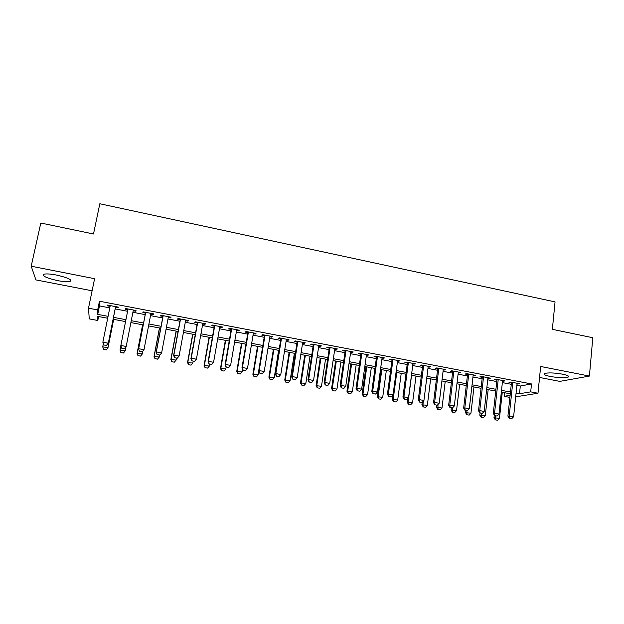<?xml version="1.0" encoding="UTF-8"?>
<svg xmlns="http://www.w3.org/2000/svg" width="624" height="624" viewBox="0 0 624 624"><rect width="100%" height="100%" fill="white"/><g stroke="black" fill="none" stroke-linecap="round" stroke-linejoin="round"><path stroke-width="0.94" d="M57.697 280.636C63.57 281.728 67.696 282.001 70.075 281.447C72.306 279.786 67.751 277.649 56.425 275.036C50.505 273.928 46.355 273.655 43.976 274.201C41.839 275.925 46.41 278.07 57.697 280.636M550.337 376.475C558.441 377.84 564.369 378.05 568.121 377.114C569.595 376.249 567.692 375.258 562.403 374.135C554.213 372.762 548.27 372.544 544.573 373.48C543.091 374.361 545.017 375.359 550.337 376.475M98.608 316.54L97.804 320.486L89.263 318.887L88.507 308.186L97.679 309.917L97.734 314.387L108.069 316.329M539.549 377.458L559.798 381.381L589.415 376.069L592.8 337.732L552.357 329.332L555.048 301.891L99.824 203.752L93.499 233.984L40.802 223.033L31.2 266.214L35.935 279.911L92.102 290.792M509.902 397.394L504.091 396.31L510.128 395.304M504.481 392.699L504.091 396.31M115.502 307.367L118.178 307.882L118.264 307.117L107.539 305.074L107.5 305.846L110.089 306.337M133.216 310.744L135.837 311.243L136.016 310.502L125.385 308.474L125.26 309.231L127.897 309.73M150.821 314.106L153.348 314.59L153.605 313.864L143.068 311.852L142.857 312.585L145.501 313.092M168.277 317.437L170.703 317.897L171.046 317.195L160.602 315.198L160.306 315.916L162.934 316.415M185.578 320.736L187.91 321.181L188.331 320.494L177.98 318.521L177.606 319.215L180.219 319.714M202.73 324.004L204.968 324.433L205.468 323.762L195.203 321.805L194.75 322.483L197.356 322.982M219.734 327.249L221.879 327.655L222.464 327.007L212.285 325.065L211.747 325.72L214.344 326.219M236.59 330.463L238.649 330.853L239.304 330.221L229.219 328.302L228.602 328.942L231.192 329.433M253.305 333.645L255.271 334.027L256.004 333.411L246.004 331.5L245.31 332.124L247.884 332.615M269.872 336.812L271.752 337.171L272.563 336.57L262.642 334.682L261.877 335.283L264.443 335.774M286.299 339.94L288.101 340.283L288.974 339.706L279.146 337.826L278.312 338.419L280.862 338.902M302.593 343.052L304.301 343.372L305.253 342.818L295.503 340.954L294.598 341.523L297.141 342.007M318.747 346.133L320.377 346.437L321.399 345.899L311.727 344.05L310.752 344.604L313.279 345.088M334.768 349.183L336.313 349.479L337.405 348.949L327.818 347.123L326.765 347.662L329.293 348.137M350.657 352.217L352.115 352.49L353.278 351.983L343.769 350.165L342.654 350.688L345.166 351.164M366.405 355.22L369.018 354.986L359.588 353.184L358.402 353.691L360.906 354.167M382.028 358.199L384.626 357.965L375.274 356.179L374.026 356.671L376.522 357.146M397.527 361.156L400.109 360.922L390.835 359.151L389.516 359.627L392.005 360.103M412.893 364.081L415.467 363.854L406.271 362.099L404.882 362.56L407.363 363.028M428.134 366.99L430.693 366.764L421.574 365.017L420.131 365.461L422.596 365.929M443.251 369.876L445.801 369.642L436.753 367.918L435.248 368.347L437.705 368.815M458.25 372.731L460.785 372.505L451.807 370.789L450.239 371.202L452.689 371.67M473.125 375.57L475.644 375.344L466.744 373.643L465.114 374.041L467.555 374.509M487.882 378.386L490.394 378.16L481.556 376.467L479.872 376.857L482.305 377.317M502.515 381.178L505.019 380.944L496.252 379.275L494.512 379.649L496.93 380.11M516.89 385.367L520.307 386.014L531.5 383.939L99.458 301.22L99.458 305.924L109.777 307.889M115.19 308.919L127.592 311.282M132.912 312.289L145.197 314.629M150.524 315.643L162.646 317.951M167.989 318.965L179.938 321.243M185.297 322.265L197.083 324.503M202.457 325.525L214.079 327.74M219.461 328.762L230.927 330.946M236.332 331.976L247.634 334.121M253.048 335.158L264.194 337.28M269.63 338.309L280.621 340.4M286.065 341.437L296.907 343.504M302.359 344.542L313.053 346.577M318.521 347.615L329.066 349.619M334.55 350.665L344.947 352.646M350.438 353.691L360.695 355.641M366.202 356.686L376.319 358.613M381.833 359.666L391.81 361.561M397.332 362.614L407.168 364.486M412.706 365.539L422.409 367.388M427.955 368.441L437.525 370.258M443.079 371.319L452.517 373.113M458.078 374.174L467.384 375.944M472.961 377.005L482.141 378.752M487.718 379.813L496.774 381.537M502.359 382.598L511.29 384.298M517.039 383.947L519.527 383.721L510.83 382.06L509.036 382.418L511.446 382.879M88.507 308.186L94.606 278.686L31.2 266.214M99.458 301.22L97.679 309.917M531.5 383.939L530.696 391.864L537.982 393.237L515.689 396.833M589.415 376.069L540.649 366.475L537.982 393.237M107.687 318.248L97.757 316.384L97.804 320.486M510.284 393.791L501.329 392.106M495.729 391.061L486.658 389.353M481.057 388.307L471.861 386.576M466.268 385.531L456.94 383.776M451.363 382.73L441.901 380.96M436.332 379.915L426.738 378.113M421.177 377.068L411.45 375.242M405.904 374.205L396.037 372.349M390.499 371.311L380.5 369.431M374.969 368.394L364.829 366.491M359.307 365.461L349.027 363.527M343.52 362.497L333.091 360.539M327.592 359.51L317.023 357.521M311.54 356.499L300.815 354.487M295.347 353.457L284.474 351.413M279.014 350.392L267.992 348.325M262.548 347.303L251.371 345.205M245.934 344.183L234.601 342.061M229.187 341.039L217.69 338.887M212.285 337.873L200.632 335.681M195.242 334.675L183.425 332.459M178.051 331.445L166.062 329.199M160.711 328.193L148.551 325.915M143.216 324.909L130.884 322.6M125.557 321.594L113.116 319.262M516.079 393.089L519.503 393.736L530.696 391.864M113.498 317.351L125.931 319.691M131.258 320.689L143.582 323.014M148.918 324.012L161.07 326.297M166.421 327.304L178.402 329.558M183.768 330.572L195.585 332.795M200.967 333.809L212.62 336.001M218.018 337.015L229.507 339.175M234.92 340.197L246.254 342.326M251.683 343.348L262.852 345.446M268.297 346.476L279.31 348.543M284.77 349.573L295.636 351.616M301.103 352.646L311.821 354.658M317.296 355.696L327.865 357.677M333.356 358.714L343.785 360.672M349.284 361.709L359.564 363.644M365.079 364.681L375.219 366.592M380.741 367.63L390.741 369.509M396.279 370.547L406.138 372.403M411.684 373.448L421.411 375.281M426.964 376.327L436.55 378.128M442.12 379.174L451.573 380.952M457.15 382.005L466.479 383.76M472.064 384.805L481.26 386.537M486.853 387.59L495.924 389.298M501.524 390.351L510.471 392.036M520.307 386.014L519.503 393.736M99.458 305.924L97.734 314.387M517.764 383.378L517.686 384.064M503.311 380.624L503.24 381.311M488.748 377.84L488.67 378.534M474.061 375.04L473.983 375.734M459.264 372.216L459.178 372.91M444.343 369.369L444.257 370.063M429.304 366.491L429.211 367.193M414.133 363.597L414.047 364.299M398.845 360.68L398.752 361.39M383.432 357.739L383.339 358.449M367.895 354.767L367.793 355.485M352.217 351.78L352.115 352.49M336.422 348.761L336.313 349.479M320.486 345.719L320.377 346.437M304.418 342.654L304.301 343.372M288.21 339.557L288.101 340.283M271.869 336.445L271.752 337.171M255.395 333.294L255.271 334.027M238.774 330.119L238.649 330.853M222.004 326.921L221.879 327.655M205.101 323.692L204.968 324.433M188.042 320.44L187.91 321.181M170.843 317.156L170.703 317.897M153.488 313.841L153.348 314.59M135.985 310.502L135.837 311.243M125.408 308.482L125.26 309.231M107.656 305.089L107.5 305.846M509.551 418.291L511.742 418.681L509.551 418.291L509.215 415.958L507.913 416.114L511.516 382.192M517.109 383.253L513.599 416.754L509.215 415.958L512.764 382.426M511.742 418.681L513.599 416.754M507.913 416.114L509.332 418.314M494.286 415.046L493.997 417.745L499.457 418.369L502.273 392.285M495.347 419.874L497.671 420.233L495.347 419.874L493.997 417.745M495.401 415.795L495.55 419.851M499.457 418.369L497.671 420.233M494.887 415.639L497.094 416.036L494.887 415.639L494.536 413.299L493.28 413.462L497.008 379.415M502.593 380.484L498.95 414.102L494.536 413.299L498.209 379.649M497.094 416.036L498.95 414.102M493.28 413.462L494.676 415.662M480.113 412.963L482.336 413.369L480.113 412.963L479.739 410.615L478.522 410.779L482.383 376.623M487.96 377.692L484.193 411.419L479.739 410.615L483.545 376.849M482.336 413.369L484.193 411.419M478.522 410.779L479.903 412.994M465.208 410.272L467.454 410.678L465.208 410.272L464.818 407.901L463.648 408.088L467.633 373.815M473.203 374.876L469.31 408.72L464.818 407.901L468.757 374.026M467.454 410.678L469.31 408.72M463.648 408.088L465.013 410.296M450.193 407.55L452.447 407.963L450.193 407.55L449.779 405.179L448.648 405.366L452.774 370.976M458.336 372.037L454.303 405.998L449.779 405.179L453.851 371.179M452.447 407.963L454.303 405.998M448.648 405.366L449.998 407.581M480.051 413.018L479.801 415.186L485.261 415.81L488.171 389.641M481.135 417.316L483.475 417.674L481.135 417.316L479.801 415.186M481.182 413.221L481.33 417.292M485.261 415.81L483.475 417.674M465.754 410.428L465.504 412.612L470.948 413.228L473.959 386.974M466.822 414.742L469.162 415.108L466.822 414.742L465.504 412.612M466.846 410.631L467.009 414.718M470.948 413.228L469.162 415.108M451.347 407.823L451.09 410.015L456.534 410.631L459.638 384.283M452.392 412.152L454.748 412.519L452.392 412.152L451.09 410.015M452.408 407.971L452.572 412.121M456.534 410.631L454.748 412.519M436.831 405.202L436.558 407.394L441.995 408.01L445.201 381.576M437.845 409.539L440.216 409.906L437.845 409.539L436.558 407.394M437.939 404.57L438.025 409.508M441.995 408.01L440.216 409.906M435.045 404.812L437.323 405.226L435.045 404.812L434.616 402.425L433.532 402.62L437.791 368.113M443.336 369.174L439.179 403.252L434.616 402.425L438.82 368.308M437.323 405.226L439.179 403.252M433.532 402.62L434.866 404.843M422.23 402.301L421.918 404.758L427.346 405.366L430.654 378.846M423.189 406.903L425.568 407.269L423.189 406.903L421.918 404.758M423.368 401.076L422.932 404.57L423.361 406.871M427.346 405.366L425.568 407.269M419.773 402.051L422.074 402.464L419.773 402.051L419.328 399.649L418.283 399.859L422.682 365.227M428.228 366.288L423.93 400.483L419.328 399.649L423.665 365.422M422.074 402.464L423.93 400.483M418.283 399.859L419.601 402.082M407.597 398.713L407.16 402.098L412.581 402.706L415.997 376.093M408.416 404.251L410.803 404.617L408.416 404.251L407.16 402.098M411.575 375.266L408.127 401.903L408.58 404.219M412.581 402.706L410.803 404.617M404.375 399.266L406.7 399.688L404.375 399.266L403.907 396.848L402.917 397.067L407.456 362.326M412.987 363.379L408.548 397.691L403.907 396.848L408.392 362.505M406.7 399.688L408.548 397.691M402.917 397.067L404.212 399.305M392.863 395.07L392.285 399.415L397.699 400.015L401.216 373.324M393.518 401.567L395.92 401.942L393.518 401.567L392.285 399.415M396.763 372.489L393.214 399.212L393.674 401.536M397.699 400.015L395.92 401.942M388.853 396.458L391.193 396.88L388.853 396.458L388.37 394.033L387.418 394.259L392.098 359.393M397.621 360.446L393.042 394.875L388.37 394.033L392.987 359.564M391.193 396.88L393.042 394.875M387.418 394.259L388.697 396.497M380.999 369.533L377.294 396.708L382.699 397.316L386.318 370.523M378.511 398.876L380.921 399.243L378.511 398.876L377.294 396.708M381.826 369.681L378.175 396.497L378.659 398.837M382.699 397.316L380.921 399.243M373.207 393.627L375.562 394.056L373.207 393.627L372.692 391.186L371.795 391.427L376.615 356.437M382.13 357.49L377.411 392.044L372.692 391.186L377.458 356.6M375.562 394.056L377.411 392.044M371.795 391.427L373.051 393.666M365.992 366.717L362.177 393.986L367.575 394.586L371.303 367.708M363.379 396.154L365.797 396.529L363.379 396.154L362.177 393.986M366.779 366.857L363.012 393.767L363.519 396.115M367.575 394.586L365.797 396.529M357.419 390.772L359.798 391.201L357.419 390.772L356.889 388.315L356.039 388.565L361.007 353.457M366.506 354.51L361.647 389.181L356.889 388.315L361.795 353.605M359.798 391.201L361.647 389.181M356.039 388.565L357.279 390.811M350.867 363.878L346.944 391.24L352.326 391.833L356.171 364.868M348.122 393.409L350.555 393.791L348.122 393.409L346.944 391.24M351.601 364.01L347.732 391.006L348.254 393.377M352.326 391.833L350.555 393.791M341.5 387.894L343.902 388.331L341.5 387.894L340.954 385.421L340.15 385.687L345.267 350.454M350.758 351.499L345.743 386.295L340.954 385.421L346.008 350.594M343.902 388.331L345.743 386.295M340.15 385.687L341.367 387.933M335.626 361.015L331.578 388.471L336.96 389.064L340.915 362.006M332.748 390.647L335.182 391.022L332.748 390.647L331.578 388.471M336.313 361.14L332.327 388.229L332.873 390.608M336.96 389.064L335.182 391.022M325.455 384.992L327.865 385.429L325.455 384.992L324.878 382.504L324.129 382.777L329.394 347.42M334.877 348.465L329.714 383.386L324.878 382.504L330.08 347.552M327.865 385.429L329.714 383.386M324.129 382.777L325.322 385.039M320.252 358.129L316.095 385.679L321.469 386.272L325.533 359.12M317.242 387.863L319.691 388.237L317.242 387.863L316.095 385.679M320.892 358.254L316.797 385.429L317.359 387.824M321.469 386.272L319.691 388.237M309.262 382.067L311.704 382.504L309.262 382.067L308.669 379.564L307.967 379.844L313.396 344.37M318.856 345.407L313.544 380.453L308.669 379.564L314.028 344.487M311.704 382.504L313.544 380.453M307.967 379.844L309.145 382.106M292.937 379.111L295.394 379.556L292.937 379.111L292.321 376.6L291.673 376.896L297.25 341.289M302.71 342.326L297.242 377.489L292.321 376.6L297.835 341.398M295.394 379.556L297.242 377.489M291.673 376.896L292.828 379.158M276.479 376.132L278.951 376.584L276.479 376.132L275.831 373.604L275.239 373.909L280.979 338.177M286.416 339.222L280.792 374.509L275.831 373.604L281.502 338.278M278.951 376.584L280.792 374.509M275.239 373.909L276.377 376.186M259.873 373.129L262.369 373.581L259.873 373.129L259.202 370.586L258.664 370.906L264.568 335.049M269.989 336.079L264.209 371.498L259.202 370.586L265.036 335.135M262.369 373.581L264.209 371.498M258.664 370.906L259.779 373.183M243.118 370.102L245.645 370.555L243.118 370.102L242.432 367.544L241.948 367.871L248.009 331.89M253.422 332.92L247.478 368.456L242.432 367.544L248.422 331.968M245.645 370.555L247.478 368.456M241.948 367.871L243.04 370.157M226.223 367.045L228.774 367.505L226.223 367.045L225.514 364.471L225.085 364.814L231.317 328.7M236.714 329.729L230.607 365.399L225.514 364.471L231.676 328.77M228.774 367.505L230.607 365.399M225.085 364.814L226.153 367.099M209.188 363.964L211.754 364.424L209.188 363.964L208.447 361.374L208.073 361.733L214.477 325.486M219.859 326.516L213.58 362.31L208.447 361.374L214.773 325.541M211.754 364.424L213.58 362.31M208.073 361.733L209.126 364.018M191.997 360.851L194.587 361.319L191.997 360.851L191.233 358.254L190.913 358.621L197.488 322.241M202.862 323.263L196.412 359.19L191.233 358.254L197.73 322.288M194.587 361.319L196.412 359.19M190.913 358.621L191.942 360.914M174.658 357.716L177.263 358.192L174.658 357.716L173.87 355.103L173.612 355.477L180.359 318.973M185.71 319.995L179.096 356.047L173.87 355.103L180.539 319.004M177.263 358.192L179.096 356.047L177.224 358.254M173.612 355.477L174.611 357.778M157.162 354.557L159.799 355.033L157.162 354.557L156.148 352.31L163.075 315.674M168.41 316.688L161.616 352.88L156.351 351.92L163.192 315.697M159.799 355.033L161.405 353.262L159.76 355.095M156.148 352.31L157.131 354.619M139.511 351.359L142.171 351.842L139.511 351.359L138.536 349.12L145.642 312.343M150.961 313.357L143.996 349.682L138.676 348.715L145.696 312.359M142.171 351.842L143.996 349.682L142.147 351.905M138.536 349.12L139.487 351.429M121.696 348.208L124.387 348.629L121.696 348.208L120.767 345.891L128.045 308.989M133.357 310.003L126.11 346.866L124.371 348.691M121.711 348.145L120.838 345.478L126.204 346.453L124.387 348.629M103.74 344.963L106.447 345.454L103.74 344.963L102.851 342.209L110.237 305.588M115.596 306.61L108.233 343.621L106.447 345.454M115.651 306.618L108.233 343.621M103.74 344.893L102.851 342.209L108.264 343.192L106.447 345.384M304.754 355.22L300.487 382.871L305.846 383.456L310.027 356.21M301.61 385.055L304.075 385.429L301.61 385.055L300.487 382.871M305.347 355.337L301.135 382.606L301.72 385.008M305.846 383.456L304.075 385.429M289.138 352.295L284.747 380.032L290.098 380.617L294.388 353.278M285.854 382.223L288.327 382.606L285.854 382.223L284.747 380.032M289.676 352.396L285.347 379.759L285.956 382.177M290.098 380.617L288.327 382.606M273.39 349.339L268.882 377.169L274.225 377.754L278.632 350.321M269.966 379.369L272.454 379.751L269.966 379.369L268.882 377.169M273.874 349.432L269.435 376.888L270.059 379.322M274.225 377.754L272.454 379.751M257.509 346.359L252.876 374.291L258.211 374.86L258.812 371.21M253.945 376.483L256.441 376.873L253.945 376.483L252.876 374.291M257.946 346.437L253.383 373.994L254.03 376.436M258.211 374.86L256.441 376.873M241.504 343.356L236.746 371.381L242.065 371.951L242.549 369.127M237.791 373.581L240.302 373.971L237.791 373.581L236.746 371.381M241.886 343.426L237.198 371.077L237.869 373.534M242.065 371.951L240.302 373.971M225.358 340.322L220.483 368.449L225.794 369.018L226.13 367.052M221.504 370.656L224.032 371.046L221.504 370.656L220.483 368.449M225.693 340.384L220.88 368.129L221.575 370.601M225.794 369.018L224.032 371.046M209.087 337.272L204.079 365.492L209.375 366.054L209.719 364.127M205.085 367.708L207.613 368.098L205.085 367.708L204.079 365.492M209.368 337.327L204.43 365.165L205.14 367.653M209.375 366.054L207.613 368.098M192.676 334.191L187.543 362.513L192.824 363.074L193.175 361.14M188.526 364.728L191.069 365.118L188.526 364.728L187.543 362.513M192.894 334.23L187.832 362.17L188.573 364.673M192.824 363.074L191.069 365.118M176.124 331.087L170.859 359.502L176.132 360.064L176.491 358.121M174.377 362.123L176.132 360.064L174.338 362.177L171.818 361.725L174.338 362.177M176.296 331.118L171.101 359.151L171.865 361.67M171.818 361.725L170.859 359.502M159.44 327.959L154.042 356.476L159.299 357.029L159.666 355.079M157.544 359.096L159.299 357.029L157.513 359.151L155.009 358.636L157.513 359.151M159.549 327.974L154.222 356.109L155.009 358.636M154.978 358.699L154.042 356.476M142.607 324.8L137.077 353.418L142.327 353.964L142.873 351.125M140.572 356.047L142.327 353.964L140.548 356.109L137.99 355.649L140.548 356.109M142.662 324.808L137.202 353.044L138.013 355.586M137.99 355.649L137.077 353.418M120.861 352.568L123.451 352.966L120.861 352.568L120.034 349.947L125.206 350.875L125.962 347.03M123.451 352.966L125.206 350.875L123.443 353.028M120.814 346.016L120.034 349.947L120.877 352.505M103.584 349.463L106.189 349.861L103.584 349.463L102.726 346.827L107.936 347.763L113.623 319.355M106.189 349.861L107.905 348.153L113.677 319.371M103.319 343.879L102.726 346.827L103.584 349.393M106.181 349.931L107.905 348.153M70.075 281.447L70.426 279.802M568.121 377.114L568.23 375.968"/></g></svg>
